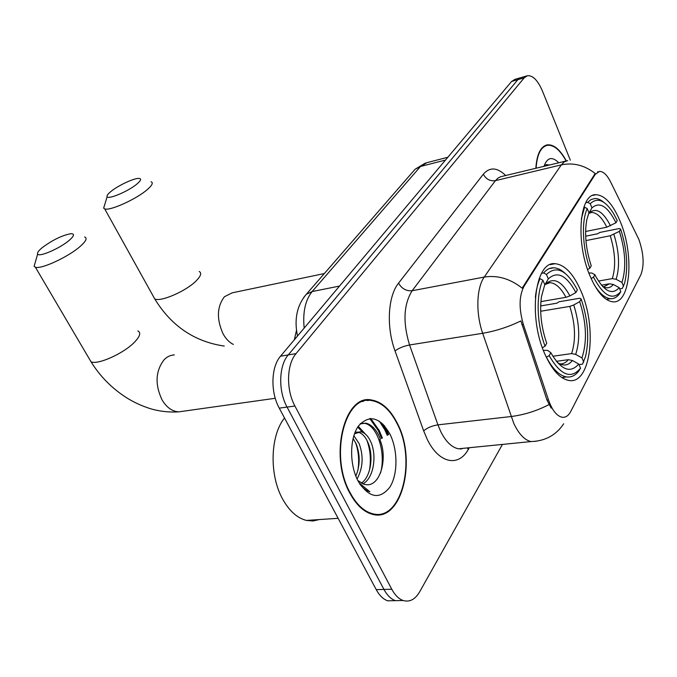 <?xml version="1.0" encoding="UTF-8"?>
<svg xmlns="http://www.w3.org/2000/svg" width="677" height="677" viewBox="0 0 677 677"><rect width="100%" height="100%" fill="white"/><g stroke="black" fill="none" stroke-linecap="round" stroke-linejoin="round"><path stroke-width="1.02" d="M581.078 291.33C573.546 273.94 564.897 264.732 555.115 263.7C534.906 260.755 527.772 317.242 545.078 354.528C552.229 370.184 560.167 378.832 568.866 380.457C590.776 384.858 597.512 328.252 581.078 291.33M620.487 222.141C613.15 204.386 604.976 195.238 595.946 194.705C579.504 193.478 575.298 242.07 589.938 275.767C597.038 292.151 604.696 300.842 612.897 301.824C630.524 303.981 634.451 255.551 620.487 222.141M638.868 239.396L610.561 181.851C607.007 174.894 603.334 171.408 599.543 171.399L595.235 174.378L524.032 286.32C519.014 295.959 518.802 308.695 523.397 324.545L548.463 399.819C552.093 410.076 556.587 415.881 561.944 417.218C565.498 417.768 568.426 415.847 570.736 411.472L640.797 274.896C644.419 265.494 643.768 253.663 638.868 239.396M294.343 339.778L296.492 330.3M566.311 160.906C560.285 149.803 554.031 144.446 547.549 144.819C540.711 146.24 536.81 154.068 535.854 168.302M397.179 423.007C390.206 409.382 381.65 401.706 371.521 399.997C344.61 393.726 328.777 455.858 349.865 493.152C356.22 504.873 363.71 511.914 372.325 514.266C401.749 523.135 417.311 460.03 397.179 423.007M363.93 401.004L362.906 400.902M388.353 434.727L383.013 424.157M365.707 400.158L367.196 400.539M520.427 77.753L514.952 79.336L511.592 81.468L280.549 356.187C271.028 366.824 270.284 392.025 279.254 408.129L376.226 589.625L383.969 589.439C387.193 595.371 391.001 599.111 395.385 600.66L387.667 600.804L395.385 600.66C391.001 599.111 387.193 595.371 383.969 589.439L287.048 407.08L383.969 589.439L391.788 589.244C395.004 595.21 398.804 598.967 403.17 600.516C409.661 602.369 415.17 599.458 419.689 591.766L502.427 444.425M280.549 356.187L288.258 354.909C278.789 365.588 278.086 390.9 287.048 407.08C278.086 390.9 278.789 365.588 288.258 354.909L517.88 79.649L288.258 354.909L296.052 353.622C286.616 364.328 285.965 389.757 294.918 406.022L391.788 589.244M521.222 77.516L517.88 79.649L521.222 77.516L526.74 75.917M551.196 408.155L546.957 400.005L520.892 320.915C508.613 326.898 495.877 331.019 482.676 333.287C475.635 313.223 476.464 287.793 484.241 277.062C497.519 274.997 510.162 278.696 522.162 288.165L595.185 173.498C584.691 165.264 573.419 162.387 561.351 164.858L564.288 161.871L567.698 160.635M570.339 160.212L542.455 91.056C537.885 80.453 532.909 75.333 527.527 75.689L524.21 77.813L296.052 353.622M374.559 514.706L375.989 514.249M388.056 434.896L381.743 422.973M381.6 438.527L378.24 430.513L369.735 418.547M376.226 589.625C379.45 595.54 383.267 599.263 387.667 600.804M558.762 162.785C552.161 156.184 547.228 157.369 543.961 166.347M549.394 165.044L546.491 164.57L544.029 166.136M566.107 160.974C560.167 150.116 554.014 144.878 547.651 145.259C540.923 146.638 537.064 154.305 536.082 168.251M373.095 514.452L374.533 514.105M350.127 492.763C356.424 504.373 363.837 511.347 372.367 513.674C401.478 522.441 416.88 459.988 396.95 423.345C390.054 409.864 381.591 402.282 371.571 400.589C344.923 394.369 329.259 455.858 350.127 492.763M284.518 417.988C270.106 435.717 269.074 475.482 282.927 499.584C289.502 511.16 297.33 518.108 306.419 520.418L312.986 520.977L319.341 519.555M353.851 435.692L359.165 443.663C363.701 456.163 362.999 467.934 357.058 478.986M353.081 438.434L356.229 443.977C360.274 454.809 360.147 465.531 355.848 476.143M354.477 433.822L361.019 431.791C365.081 432.823 368.415 436.352 371.013 442.377C376.962 456.019 373.687 478.47 362.77 483.937M355.112 432.18L358.023 432.138C362.093 433.162 365.436 436.682 368.034 442.699C373.602 455.596 371.182 476.515 361.29 483.234M357.811 480.535L364.344 484.419L365.656 484.605C380.423 487.372 388.107 457.559 379.789 439.551M389.834 433.889C379.772 416.922 369.32 414.29 358.48 425.977C349.594 438.171 349.281 464.439 358.057 481.008C368.889 497.959 379.467 500.041 389.783 487.245C398.025 474.501 397.958 449.926 389.834 433.889M359.732 483.953C362.83 488.058 366.206 490.664 369.87 491.773L359.055 482.836M362.999 401.486L361.526 401.436M360.579 423.421L364.387 423.328C377.047 424.944 386.305 452.668 380.499 473.155M357.718 427.111L362.677 432.315M366.858 440.219C370.327 449.57 371.208 459.531 369.498 470.126M355.476 442.352C358.582 451.085 359.402 460.377 357.938 470.21M360.13 423.904L365.893 423.15C371.995 424.682 376.827 430.039 380.389 439.212M358.26 426.298L365.402 434.067M110.766 191.608C107.846 194.028 106.636 195.721 107.144 196.694C108.202 199.859 128.808 191.075 137.101 183.882C141.222 180.31 141.713 178.483 138.573 178.398C133.369 178.33 117.722 185.769 110.766 191.608M151.081 181.758C153.459 182.705 152.19 185.32 147.264 189.611C136.5 199.097 109.75 211.182 104.707 208.888L103.657 208.161L104.656 204.869M585.605 231.492L606.812 227.193L615.977 222.758C607.658 206.214 599.644 201.247 591.935 207.881L590.268 203.735L587.644 202.347L585.749 202.761M585.664 236.18L597.715 233.76L599.763 232.465L619.337 228.53L620.64 229.122C627.08 249.364 628.4 267.39 624.6 283.198L622.349 288.41L619.683 288.867M594.017 284.399C599.526 293.471 605.052 298.235 610.603 298.692C614.09 298.836 617.086 297.161 619.599 293.64L620.792 291.609C612.668 300.867 603.571 296.061 593.501 277.189L591.114 278.526M587.585 269.522L589.828 268.261C582.389 247.672 581.323 220.998 587.247 208.609L584.615 207.204L581.357 218.781M584.615 207.204L583.802 207.382M603.994 202.457C600.829 199.749 597.749 198.446 594.77 198.539L591.004 199.58L587.644 202.347M615.977 222.758L617.246 220.55L613.506 213.399C605.077 200.172 597.334 196.948 590.268 203.735M593.501 277.189L594.897 274.71L595.76 276.436C604.476 291.635 612.287 295.375 619.193 287.649L620.792 291.609M587.247 208.609L588.931 212.773L586.815 219.67C584.327 233.65 585.8 249.026 591.241 265.807L589.828 268.261M619.193 287.649L613.337 284.475L609.495 283.79L601.464 285.195M588.812 272.933L591.918 273.068L594.897 274.71M591.935 207.881L588.525 213.856M623.534 286.388L621.951 282.444C626.377 268.278 625.523 251.243 619.387 231.348L620.64 229.122M598.443 281.065L612.304 278.619L616.121 279.288L621.951 282.444M619.387 231.348L610.248 235.765L585.935 240.589M42.177 247.689C38.513 250.727 37.007 252.843 37.658 254.053C39.004 257.421 59.864 248.425 69.088 240.462C74.208 236.002 74.842 233.743 71 233.692C62.369 235.215 52.755 239.878 42.177 247.689M84.625 236.95C87.587 238.076 86.004 241.325 79.861 246.69C67.971 257.116 41.069 269.505 35.39 267.212L34.095 266.374L35.263 262.346M540.898 301.612L565.964 297.321L569.924 295.891L575.882 292.54C566.531 275.2 557.349 270.639 548.328 278.873L546.457 274.473L543.631 272.933L541.558 273.313M540.669 305.928L556.849 303.194L559.075 301.756L579.842 298.227L581.162 299.031C588 319.561 589.472 338.703 585.563 356.457L582.525 364.15L578.996 364.632M546.407 357.228C552.703 369.151 559.439 375.727 566.607 376.945C571.549 377.538 575.78 375.32 579.3 370.294L580.527 368.212C571.049 379.543 560.607 375.363 549.182 355.653L546.314 357.236M542.379 347.699L545.053 346.184C536.709 324.207 535.854 294.647 542.895 280.227L540.051 278.67C537.69 283.697 536.133 289.951 535.372 297.44M540.051 278.67L539.07 278.848M565.033 273.263C561.258 269.768 557.501 267.94 553.769 267.796C549.995 267.703 546.618 269.421 543.631 272.933M575.882 292.54L577.371 289.951C566.911 270.225 556.612 265.062 546.457 274.473M549.182 355.653L550.841 352.725C560.954 370.031 570.254 373.797 578.733 364.031L580.527 368.212M542.895 280.227L544.782 284.645L541.456 296.738C539.493 311.809 541.253 327.321 546.728 343.273L545.053 346.184M578.733 364.031L572.42 360.511L568.316 359.665L556.367 361.332M543.352 350.331L547.608 350.381L550.841 352.725M548.328 278.873L544.689 285.152M583.752 362.068L581.975 357.905C587.255 341.657 586.494 322.904 579.69 301.646L581.162 299.031M552.83 356.254L571.616 353.58L575.695 354.418L581.975 357.905M579.69 301.646L573.749 304.988L569.806 306.402L540.678 311.251M595.235 174.378L594.313 174.59M524.032 286.32L523.016 286.506M523.397 324.545L521.891 324.782M548.463 399.819L546.957 400.005M469.322 447.725L468.179 449.655L467.545 447.895M468.179 449.655C458.354 467.392 438.637 463.322 427.128 439.102L423.667 430.868L395.038 350.94C386.127 326.864 387.921 296.111 398.55 283.164L483.327 174.201C489.742 166.847 497.223 167.295 505.753 175.555M548.996 404.601C536.971 410.854 524.328 414.832 511.059 416.533L437.934 424.86L440.676 431.444C445.804 441.658 451.745 447.446 458.49 448.8L464.786 448.174M536.277 441.252L531.022 441.573C524.59 440.109 518.844 434.05 513.784 423.404L482.676 333.287L409.56 344.974L437.934 424.86C431.977 425.791 427.221 427.796 423.667 430.868M462.078 448.445L461.739 449.012M398.55 283.164C401.774 288.707 406.31 291.228 412.158 290.729L484.241 277.062L561.351 164.858L495.437 180.641L412.158 290.729C403.594 304.43 402.73 322.514 409.56 344.974C403.594 346.142 398.753 348.13 395.038 350.94M524.21 77.813L511.592 81.468M294.918 406.022L279.254 408.129M565.718 161.109L500.625 176.731L498.111 177.992L495.437 180.641C490.08 181.36 486.044 179.219 483.327 174.201M460.402 449.164L460.208 448.631M447.852 157.259L427.069 162.624L420.485 166.483L445.5 160.051M412.75 171.933L415.069 169.267L420.485 166.483L312.165 291.55L339.515 286.066M303.651 297.508L306.342 294.241L312.165 291.55C305.293 300.106 302.627 312.283 304.176 328.091M387.252 435.345L384.781 429.768L379.357 421.17M388.657 434.558L384.316 425.537M382.412 438.07L379.171 430.411L370.717 418.488M153.214 296.179L154.711 298.87C160.322 302.382 186.497 291 196.364 280.684C200.883 276.03 201.831 272.949 199.207 271.46M233.404 344.449C229.325 342.469 225.864 338.889 223.021 333.727C216.471 319.053 216.928 306.732 224.409 296.754L232.143 292.845L324.351 273.55M606.812 227.193C602.022 217.545 596.945 212.62 591.58 212.417L590.217 212.603M602.513 286.379C606.727 288.766 610.332 288.131 613.337 284.475M610.502 225.813C603.156 211.529 596.09 207.213 589.286 212.866M603.503 286.913L609.495 283.79M616.121 279.288C619.971 266.806 619.235 251.844 613.921 234.403M612.304 278.619C615.977 266.679 615.291 252.394 610.248 235.765M89.11 358.539L90.989 361.73C97.293 365.301 123.527 353.589 134.376 342.3C139.987 336.486 141.163 332.686 137.905 330.909M183.357 411.21L178.736 411.861C172.17 411.447 166.61 407.452 162.057 399.879C154.813 384.426 155.49 371.064 164.062 359.783C167.084 356.686 170.528 355.07 174.378 354.917M565.964 297.321C561.081 288.08 555.758 283.198 550.02 282.664L547.761 282.884M557.213 362.347C563.086 366.426 568.155 365.817 572.42 360.511M569.924 295.891C561.665 280.938 553.566 276.978 545.62 284.018M559.651 363.854C562.951 364.167 565.845 362.77 568.316 359.665M575.695 354.418C580.291 340.116 579.639 323.64 573.749 304.988M571.616 353.58C576 339.922 575.391 324.19 569.806 306.402M550.232 264.622L555.115 263.7M592.891 195.382L595.946 194.705M598.163 171.721L597.554 171.856M545.797 145.259L547.549 144.819M367.933 400.471L371.521 399.997M463.474 448.301L531.022 441.573C545.256 441.091 556.147 435.15 563.687 423.751M403.17 600.516L395.385 600.66M297.516 336.004C294.004 319.299 296.949 305.378 306.342 294.241L415.069 169.267L425.435 163.022M544.054 146.156L545.916 145.69M370.7 513.792L372.367 513.674M378.731 430.36L370.437 418.496M306.419 520.418L338.119 518.311M358.023 432.138L361.019 431.791M364.387 423.328L365.893 423.15M107.144 196.694L103.657 208.161M224.256 346.074C194.443 341.673 171.264 325.942 154.711 298.87L104.707 208.888M589.802 212.79L591.58 212.417L588.948 213.39M606.347 299.403L610.603 298.692M37.658 254.053L34.095 266.374M275.26 398.279L178.736 411.861C169.597 412.437 160.576 411.514 151.665 409.069C142.492 406.318 133.928 402.417 125.964 397.365C111.57 387.997 99.908 376.124 90.989 361.73L35.39 267.212M547.008 283.214L550.02 282.664L545.374 284.425M561.851 377.563L566.607 376.945M549.149 268.659L553.769 267.796"/></g></svg>
